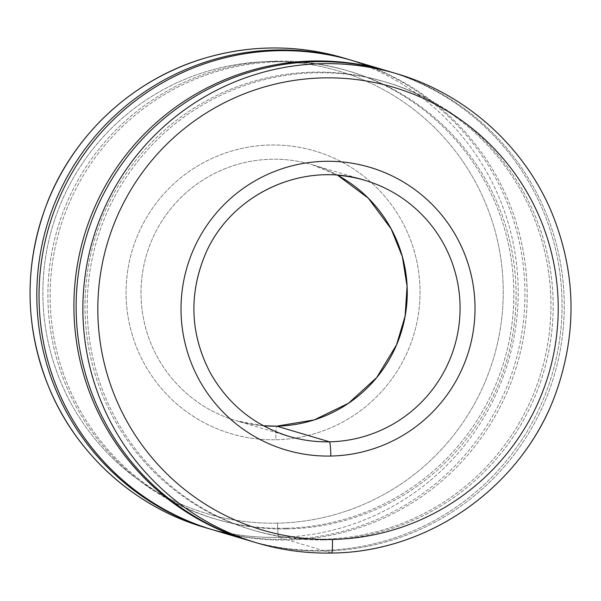 <?xml version="1.0" encoding="UTF-8"?>
<svg xmlns="http://www.w3.org/2000/svg" width="601" height="601" viewBox="0 0 601 601"><rect width="100%" height="100%" fill="white"/><g stroke="black" fill="none" stroke-linecap="round" stroke-linejoin="round"><path stroke-width="0.45" stroke-dasharray="3 2.25" d="M277.489 523.155A230.889 230.138 -73.5 0 1 71.519 181.194A230.889 230.138 -73.5 0 1 470.162 172.787A230.889 230.138 -73.5 0 1 277.489 523.155A230.889 230.138 106.5 0 0 470.162 172.787A230.889 230.138 106.5 0 0 71.519 181.194A230.889 230.138 106.5 0 0 277.489 523.155A13.906 1.067 -91.2 0 0 278.826 537.377A244.795 244.006 106.5 0 0 515.981 325.194A244.795 244.006 106.5 0 0 343.727 57.996A244.795 244.006 -73.5 0 1 515.981 325.194A244.795 244.006 -73.5 0 1 278.826 537.377L285.573 539.375A244.795 244.006 106.5 0 0 522.645 327.77A244.795 244.006 106.5 0 0 351.577 60.333A244.795 244.006 -73.5 0 1 522.645 327.77A244.795 244.006 -73.5 0 1 285.573 539.375A244.795 244.006 -73.5 0 1 212.401 529.721A244.795 244.006 106.5 0 0 285.573 539.375L278.826 537.377A244.795 244.006 -73.5 0 1 204.543 527.393A244.795 244.006 106.5 0 0 278.826 537.377A13.906 1.067 88.8 0 1 277.489 523.155M275.889 439.744A147.433 146.96 106.5 0 0 398.921 216.014A147.433 146.96 106.5 0 0 144.368 221.378A147.433 146.96 106.5 0 0 275.889 439.744A147.433 146.96 -73.5 0 1 144.368 221.378A147.433 146.96 -73.5 0 1 398.921 216.014A147.433 146.96 -73.5 0 1 275.889 439.744A13.906 1.067 88.8 0 1 276.64 426.162A13.906 1.067 -91.2 0 0 275.889 439.744M337.672 175.282A133.527 133.091 106.5 0 0 312.092 164.682A133.527 133.091 106.5 0 0 146.531 254.862A133.527 133.091 106.5 0 0 236.17 420.715A133.527 133.091 106.5 0 0 263.403 425.771A133.527 133.091 -73.5 0 1 236.17 420.715A133.527 133.091 -73.5 0 1 146.531 254.862A133.527 133.091 -73.5 0 1 312.092 164.682A133.527 133.091 -73.5 0 1 337.672 175.282L312.092 164.682L364.905 180.338M263.403 425.771L236.17 420.715L288.983 436.371A133.527 133.091 -73.5 0 1 196.121 283.86A133.527 133.091 -73.5 0 1 338.04 175.312A133.527 133.091 106.5 0 0 196.88 280.096A133.527 133.091 106.5 0 0 281.704 433.982M250.609 541.058A244.795 244.006 106.5 0 0 324.901 551.034L331.639 553.033A244.795 244.006 106.5 0 0 568.794 340.85A244.795 244.006 106.5 0 0 396.532 73.66A244.795 244.006 -73.5 0 1 568.794 340.85A244.795 244.006 -73.5 0 1 331.639 553.033L324.901 551.034A244.795 244.006 106.5 0 0 562.048 338.851A244.795 244.006 106.5 0 0 389.794 71.662M393.159 72.683A244.795 244.006 -73.5 0 1 561.807 340.602A244.795 244.006 -73.5 0 1 324.901 551.034A244.795 244.006 -73.5 0 1 253.99 542.027M324.683 539.916A233.669 232.91 106.5 0 0 519.685 185.326A233.669 232.91 106.5 0 0 116.233 193.83A233.669 232.91 106.5 0 0 324.683 539.916A233.669 232.91 -73.5 0 1 253.772 530.39A233.669 232.91 -73.5 0 1 96.896 240.145A233.669 232.91 -73.5 0 1 386.631 82.329A233.669 232.91 -73.5 0 1 551.057 337.379A233.669 232.91 -73.5 0 1 324.683 539.916L322.452 539.255A233.669 232.91 106.5 0 0 548.826 336.718A233.669 232.91 106.5 0 0 384.4 81.668A233.669 232.91 106.5 0 0 94.665 239.483A233.669 232.91 106.5 0 0 251.541 529.729A233.669 232.91 106.5 0 0 322.452 539.255L324.683 539.916M213.513 530.052A244.795 244.006 106.5 0 0 287.804 540.036L322.669 550.373A244.795 244.006 106.5 0 0 559.741 338.769A244.795 244.006 106.5 0 0 388.674 71.331A244.795 244.006 -73.5 0 1 559.741 338.769A244.795 244.006 -73.5 0 1 322.669 550.373A244.795 244.006 -73.5 0 1 249.498 540.72A244.795 244.006 106.5 0 0 322.669 550.373L287.804 540.036A244.795 244.006 106.5 0 0 524.951 327.853A244.795 244.006 106.5 0 0 352.697 60.663M322.452 539.255A233.669 232.91 -73.5 0 1 114.002 193.169A233.669 232.91 -73.5 0 1 517.453 184.665A233.669 232.91 -73.5 0 1 322.452 539.255M369.938 66.486A244.795 244.006 -73.5 0 1 523.561 336.876A244.795 244.006 -73.5 0 1 287.804 540.036A244.795 244.006 -73.5 0 1 231.137 534.574M287.594 528.918A233.669 232.91 106.5 0 0 482.588 174.328A233.669 232.91 106.5 0 0 79.137 182.832A233.669 232.91 106.5 0 0 287.594 528.918A233.669 232.91 -73.5 0 1 216.676 519.384A233.669 232.91 -73.5 0 1 59.799 229.146A233.669 232.91 -73.5 0 1 349.534 71.331A233.669 232.91 -73.5 0 1 513.96 326.381A233.669 232.91 -73.5 0 1 287.594 528.918L285.355 528.256A233.669 232.91 106.5 0 0 511.729 325.712A233.669 232.91 106.5 0 0 347.303 70.67A233.669 232.91 106.5 0 0 57.568 228.485A233.669 232.91 106.5 0 0 214.444 518.723A233.669 232.91 106.5 0 0 285.355 528.256L287.594 528.918M285.355 528.256A233.669 232.91 -73.5 0 1 76.905 182.171A233.669 232.91 -73.5 0 1 480.357 173.666A233.669 232.91 -73.5 0 1 285.355 528.256M384.4 81.668L386.631 82.329M251.541 529.729L253.772 530.39M347.303 70.67L349.534 71.331M214.444 518.723L216.676 519.384"/><path stroke-width="0.9" d="M263.403 425.771L276.67 426.154A133.527 133.091 106.5 0 0 403.474 324.089A133.527 133.091 106.5 0 0 337.672 175.282A133.527 133.091 -73.5 0 1 403.474 324.089A133.527 133.091 -73.5 0 1 276.693 426.162A13.906 1.067 -91.2 0 0 276.67 426.154A13.906 1.067 -91.2 0 0 276.64 426.162A13.906 1.067 88.8 0 1 276.67 426.154A13.906 1.067 88.8 0 1 276.693 426.162A133.527 133.091 -73.5 0 1 263.403 425.771A133.527 133.091 106.5 0 0 276.693 426.162L329.506 441.818A133.527 133.091 106.5 0 0 458.863 326.08A133.527 133.091 106.5 0 0 364.905 180.338A133.527 133.091 106.5 0 0 338.04 175.312A133.527 133.091 -73.5 0 1 364.905 180.338A133.527 133.091 -73.5 0 1 458.863 326.08A133.527 133.091 -73.5 0 1 329.506 441.818L276.693 426.162L314.233 419.904L348.512 403.241L376.714 377.533L396.525 344.876L405.104 316.156L407.072 286.249L402.347 256.665L391.161 228.906L368.3 198.187L337.672 175.282M281.704 433.982A133.527 133.091 106.5 0 0 288.983 436.371A133.527 133.091 106.5 0 0 329.506 441.818A133.527 133.091 -73.5 0 1 288.983 436.371C254.133 425.478 227.779 404.075 209.914 372.147C190.525 334.351 188.737 295.692 204.55 256.176C229.034 195.032 302.438 160.339 364.905 180.338M330.843 456.039A147.433 146.96 106.5 0 0 453.883 232.309A147.433 146.96 106.5 0 0 199.322 237.673A147.433 146.96 106.5 0 0 330.843 456.039A13.906 1.067 -91.2 0 0 329.506 441.818A13.906 1.067 88.8 0 1 330.843 456.039A147.433 146.96 -73.5 0 1 199.322 237.673A147.433 146.96 -73.5 0 1 453.883 232.309A147.433 146.96 -73.5 0 1 330.843 456.039M332.451 539.45A230.889 230.138 106.5 0 0 525.124 189.082A230.889 230.138 106.5 0 0 126.48 197.489A230.889 230.138 106.5 0 0 332.451 539.45A230.889 230.138 -73.5 0 1 126.48 197.489A230.889 230.138 -73.5 0 1 525.124 189.082A230.889 230.138 -73.5 0 1 332.451 539.45A13.906 1.067 88.8 0 1 331.669 553.04A13.906 1.067 -91.2 0 0 332.451 539.45M396.532 73.66A244.795 244.006 106.5 0 0 93.005 238.988A244.795 244.006 106.5 0 0 257.348 543.056A244.795 244.006 106.5 0 0 331.639 553.033A13.906 1.067 -91.2 0 0 331.669 553.04A13.906 1.067 88.8 0 1 331.639 553.033A244.795 244.006 -73.5 0 1 257.348 543.056A244.795 244.006 -73.5 0 1 93.005 238.988A244.795 244.006 -73.5 0 1 396.532 73.66C465.414 93.666 523.899 145.938 551.598 212.236C575.653 270.991 577.366 330.43 556.736 390.545C524.59 484.444 430.662 552.274 331.669 553.04C306.375 553.551 281.606 550.223 257.348 543.056L250.609 541.058A244.795 244.006 106.5 0 1 86.266 236.989A244.795 244.006 106.5 0 1 389.794 71.662L396.532 73.66M253.99 542.027A244.795 244.006 -73.5 0 1 86.266 236.989A244.795 244.006 -73.5 0 1 393.159 72.683M388.674 71.331A244.795 244.006 106.5 0 0 84.035 236.328A244.795 244.006 106.5 0 0 249.498 540.72A244.795 244.006 -73.5 0 1 248.378 540.397A244.795 244.006 -73.5 0 1 84.035 236.328A244.795 244.006 -73.5 0 1 387.562 71.001A244.795 244.006 -73.5 0 1 388.674 71.331M387.562 71.001L352.697 60.663A244.795 244.006 106.5 0 0 49.169 225.991A244.795 244.006 106.5 0 0 213.513 530.052L248.378 540.397M231.137 534.574A244.795 244.006 -73.5 0 1 49.169 225.991A244.795 244.006 -73.5 0 1 369.938 66.486M351.577 60.333A244.795 244.006 106.5 0 0 46.938 225.33A244.795 244.006 106.5 0 0 212.401 529.721A244.795 244.006 -73.5 0 1 211.282 529.391A244.795 244.006 -73.5 0 1 46.938 225.33A244.795 244.006 -73.5 0 1 350.466 60.002A244.795 244.006 -73.5 0 1 351.577 60.333M211.282 529.391L204.543 527.393C135.661 507.387 77.168 455.115 49.477 388.817C24.536 327.65 23.619 266.093 46.713 204.13C73.292 134.519 133.437 78.979 204.828 58.147C251.135 44.624 297.427 44.579 343.727 57.996A244.795 244.006 106.5 0 0 40.199 223.332A244.795 244.006 106.5 0 0 204.543 527.393A244.795 244.006 -73.5 0 1 40.199 223.332A244.795 244.006 -73.5 0 1 343.727 57.996L350.466 60.002"/></g></svg>
